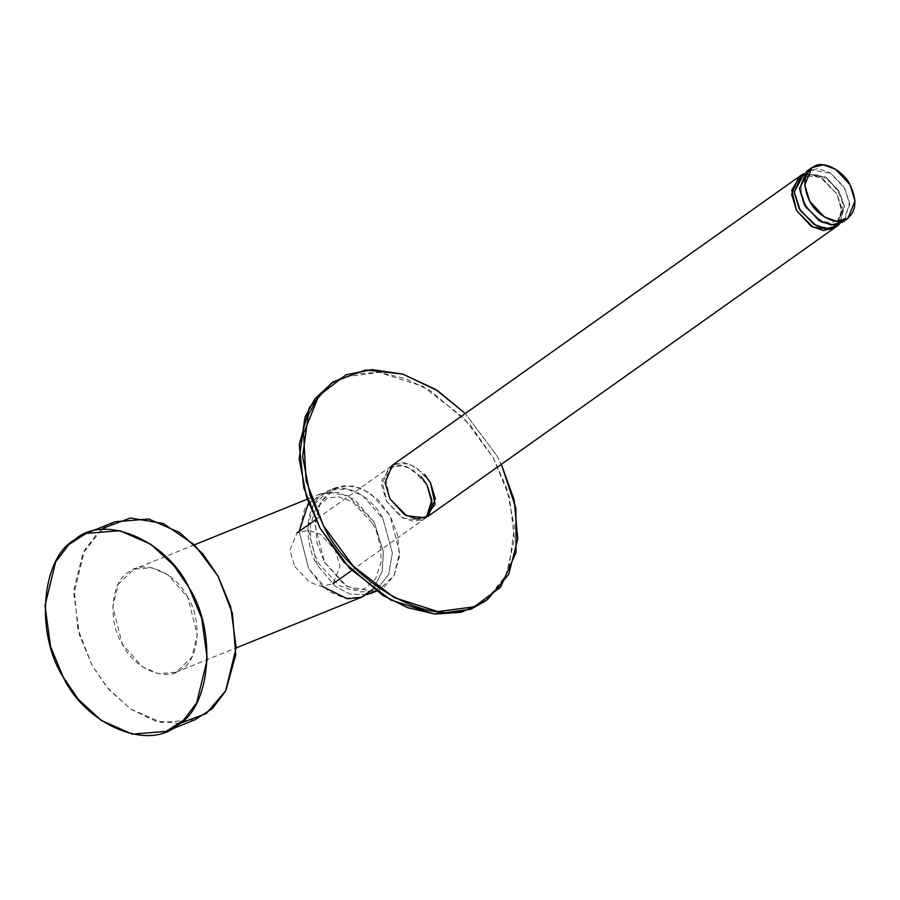 <?xml version="1.0" encoding="UTF-8"?>
<svg xmlns="http://www.w3.org/2000/svg" width="900" height="900" viewBox="0 0 900 900"><rect width="100%" height="100%" fill="white"/><g stroke="black" fill="none" stroke-linecap="round" stroke-linejoin="round"><path stroke-width="0.67" stroke-dasharray="4.5 3.38" d="M421.2 476.809L406.046 466.279L391.86 466.121L381.926 479.835L386.572 501.379L403.065 518.119L421.751 520.267L426.442 517.264L424.822 518.591L413.336 521.392L401.197 517.039L386.572 501.379L381.69 485.213L388.789 467.798L400.264 465.007L412.414 469.35L427.027 485.01M430.436 482.591L415.822 466.931L403.684 462.577L392.197 465.379L315.664 519.671M496.901 455.715L501.356 464.299L496.901 455.715L465.311 413.505L496.901 455.715M487.429 599.614L484.02 602.033L498.859 587.385L508.725 568.879L514.418 527.4L506.97 488.902L493.493 458.134L469.811 424.406L430.83 390.994L405.787 378.664L378.799 372.364L352.429 374.062L329.58 384.356M331.301 383.175L342.743 377.156L379.159 372.397L422.809 386.359L463.826 417.881L493.493 458.134L509.468 497.272L514.485 538.988L505.879 575.629L485.707 600.795M389.981 498.96L385.335 477.416L395.269 463.702L409.455 463.86L424.62 474.39M809.449 169.774L830.734 173.205L843.795 186.716L849.488 201.96L845.089 219.994M838.541 190.429L825.48 176.917L804.206 173.498L826.492 177.593L839.621 192.285L844.38 206.865L839.835 223.718L844.234 205.684L838.541 190.429M842.659 222.143L849.758 204.727L844.875 188.561L830.25 172.901L818.111 168.547L806.625 171.349M800.123 176.074L801.832 175.252L820.508 177.401L837 194.153L841.928 212.265L836.055 226.721L834.795 227.722L841.883 210.308L837 194.153L841.669 207.922L838.271 224.291M294.772 566.505L309.386 582.176L321.525 586.519L333.011 583.729L340.11 566.314L335.228 550.148L320.603 534.476L308.464 530.134L296.978 532.935L289.89 550.35L294.772 566.505M798.761 176.929L810.248 174.139L822.386 178.481L837 194.153L822.386 178.481L810.248 174.139L798.761 176.929M382.871 518.58L392.344 552.836L388.733 574.414L375.84 590.827L388.733 574.414L392.344 552.836L382.871 518.58C376.38 503.505 348.03 476.944 323.392 493.504C299.486 511.38 308.171 551.903 317.295 565.11L307.822 527.884L313.346 505.17L329.231 490.298L346.849 488.869L362.981 495.968L382.871 518.58M366.457 594.788L349.909 593.977L335.363 586.418L317.295 565.11L335.363 586.418L349.909 593.977L366.457 594.788M324.517 562.185L344.407 584.809L360.54 591.908L378.157 590.479L394.043 575.595L399.566 552.892L390.094 515.666L370.204 493.043L354.071 485.944L336.454 487.373L320.569 502.256L315.045 524.959L324.517 562.185M308.509 502.875L327.173 492.019L348.086 495.799L374.197 522.09L383.445 552.184L382.061 571.691L373.298 589.028L382.061 571.691L383.445 552.184L374.197 522.09L354.319 499.466L338.175 492.368L320.569 493.808L304.684 508.68L299.16 531.382L308.632 568.62L299.16 531.382M322.673 586.597L308.632 568.62L328.511 591.232L344.655 598.331L362.261 596.903M187.819 597.476C176.085 572.512 143.37 558.72 128.34 572.389C110.925 581.738 107.573 621.113 122.242 643.995C133.987 668.959 166.691 682.751 181.721 669.082C199.136 659.734 202.489 620.347 187.819 597.476L197.291 634.702L191.768 657.405L175.882 672.278L158.265 673.717L142.132 666.619L122.242 643.995L112.77 606.769L118.305 584.066L134.19 569.183L151.796 567.754L167.94 574.852L187.819 597.476M374.445 591.683L346.838 586.384L324.517 562.185L317.002 542.756L315.248 521.19L320.423 502.537L330.615 490.579L344.565 485.415L361.62 488.295L377.966 499.5L390.094 515.666L397.62 535.095L399.364 556.661L394.189 575.314L383.996 587.273L376.301 591.154M179.764 723.454L155.351 721.012L130.523 709.009L108.664 689.276L92.081 665.393L77.906 629.19L74.126 588.859L82.969 553.342L101.407 529.695M115.009 521.752L97.594 532.991L84.499 550.327L73.901 593.921L79.425 634.849L92.081 665.393L107.19 687.544L130.264 708.829L161.246 722.464L195.064 719.707M388.789 467.798L392.197 465.379M351.697 570.465L424.822 518.591M806.726 206.505C799.391 194.614 799.346 184.68 806.602 176.715C819.101 170.82 829.609 179.786 837.326 190.71C844.65 202.601 844.695 212.535 837.45 220.5C824.94 226.395 814.433 217.429 806.726 206.505M376.369 591.199L378.157 590.479M336.454 487.373L329.231 490.298M372.69 523.564L376.459 531.506L380.869 548.483L381.037 562.028L375.649 578.779L364.095 588.96L353.374 590.479L339.199 585.641L318.803 563.636L315.045 555.694L310.624 538.717L310.466 525.173L315.844 508.421L327.397 498.24L338.13 496.721L352.294 501.559L372.69 523.564M175.882 672.278L236.16 647.899M320.569 493.808L307.215 499.207M194.468 544.804L134.19 569.183"/><path stroke-width="1.35" d="M801.383 175.072L804.206 173.498L794.273 192.004L800.258 210.499L816.345 225.754L828.99 228.713L839.835 223.718L837.416 225.866L825.93 228.656L813.791 224.314L799.166 208.643L794.295 192.487L801.383 175.072L798.761 176.929L791.663 194.344L796.545 210.51L811.17 226.17L823.309 230.524L834.795 227.722L823.309 230.524L811.17 226.17L796.545 210.51L791.663 194.344L798.761 176.929L392.197 465.379L385.099 482.794L389.981 498.96L404.606 514.62L416.745 518.974L428.231 516.173L435.319 498.757L430.436 482.591M427.027 485.01L431.843 500.152L426.442 517.264L431.955 502.819L427.027 485.01L421.2 476.809M501.356 464.299L514.192 500.04L517.77 538.92L508.691 574.414L487.429 599.614L474.266 606.814C426.713 630.675 346.219 576.506 323.527 525.836L310.05 495.067L302.603 456.57L308.295 415.091L318.15 396.585L332.989 381.938L365.58 369.99L402.784 374.085L437.445 390.623L465.311 413.505L435.442 389.329L402.885 374.108L371.97 369.585L346.162 374.738L318.746 395.798L303.615 433.519L306.034 480.668L323.527 525.836L353.183 566.089L394.211 597.611L437.861 611.572L474.266 606.814L500.501 587.261L516.026 552.499L515.891 508.252L501.356 464.299M332.989 381.938L314.741 399.004L304.875 417.51L299.194 458.989L306.641 497.486L320.119 528.255L343.789 561.994L382.77 595.395L407.812 607.725L434.801 614.025L461.183 612.326L484.02 602.033M485.707 600.795L470.858 609.232L434.452 613.991L390.803 600.03L349.774 568.507L320.119 528.255L303.75 487.676L299.272 444.611L309.364 407.554L331.301 383.175M424.62 474.39L430.436 482.591L435.082 504.135L425.16 517.849L406.474 515.7L389.981 498.96M845.089 219.994L834.244 225L821.599 222.03L805.5 206.775L799.515 188.28L809.449 169.774M811.867 167.625L806.625 171.349L799.538 188.764L804.42 204.93L819.034 220.59L831.173 224.944L842.659 222.143L847.913 218.419L836.426 221.22L824.288 216.866L809.663 201.206L804.78 185.04L811.867 167.625L823.354 164.835L835.492 169.178L850.117 184.838L855 201.004L847.913 218.419M844.841 220.095C856.08 213.446 857.846 201.69 850.117 184.838C843.626 171.079 824.288 160.695 814.95 165.949C803.7 172.609 801.934 184.354 809.663 201.206C816.154 214.965 835.492 225.36 844.841 220.095M838.271 224.291L831.724 229.399L813.038 227.261L796.545 210.51L791.752 190.237L800.123 176.074M375.84 590.827L366.457 594.788L375.84 590.827M236.16 647.899L362.261 596.903L373.298 589.028L361.361 597.251L347.321 598.77L322.673 586.597M299.16 531.382L308.509 502.875M376.301 591.154L374.445 591.683M101.407 529.695L103.793 527.906L130.556 517.984L163.316 523.507L194.704 545.04L217.991 576.067L232.425 613.373L235.778 654.795L225.855 690.604L206.28 713.565L179.764 723.454M189.09 587.756C166.556 539.831 103.748 513.349 74.891 539.595C41.456 557.539 35.021 633.15 63.191 677.081C85.725 725.006 148.523 751.489 177.379 725.242C210.814 707.299 217.26 631.688 189.09 587.756L201.746 618.3L207.281 659.239L196.672 702.832L183.578 720.169L166.162 731.396L132.345 734.141L101.374 720.518L78.289 699.221L63.191 677.081L50.524 646.538L45 605.599L55.609 562.005L68.692 544.68L86.108 533.441L119.925 530.696L150.907 544.32L173.981 565.616L189.09 587.756M166.162 731.396L195.064 719.707L212.479 708.48L225.562 691.144L236.171 647.55L230.648 606.611L217.991 576.067L202.882 553.928L179.809 532.642L148.826 519.007L115.009 521.752L86.108 533.441M333.011 583.729L351.697 570.465M428.231 516.173L837.416 225.866M315.664 519.671L296.978 532.935M370.935 593.393L376.369 591.199M307.215 499.207L194.468 544.804"/></g></svg>
